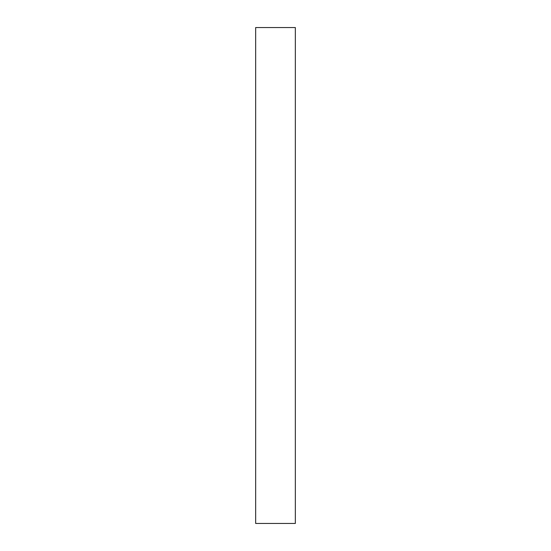 <?xml version="1.0" encoding="UTF-8"?>
<svg xmlns="http://www.w3.org/2000/svg" width="551" height="551" viewBox="0 0 551 551"><rect width="100%" height="100%" fill="white"/><g stroke="black" fill="none" stroke-linecap="round" stroke-linejoin="round"><path stroke-width="0.83" d="M255.664 27.55L295.336 27.55L295.336 523.45L255.664 523.45L255.664 27.55L295.336 27.55L295.336 523.45L255.664 523.45L255.664 27.55"/></g></svg>
